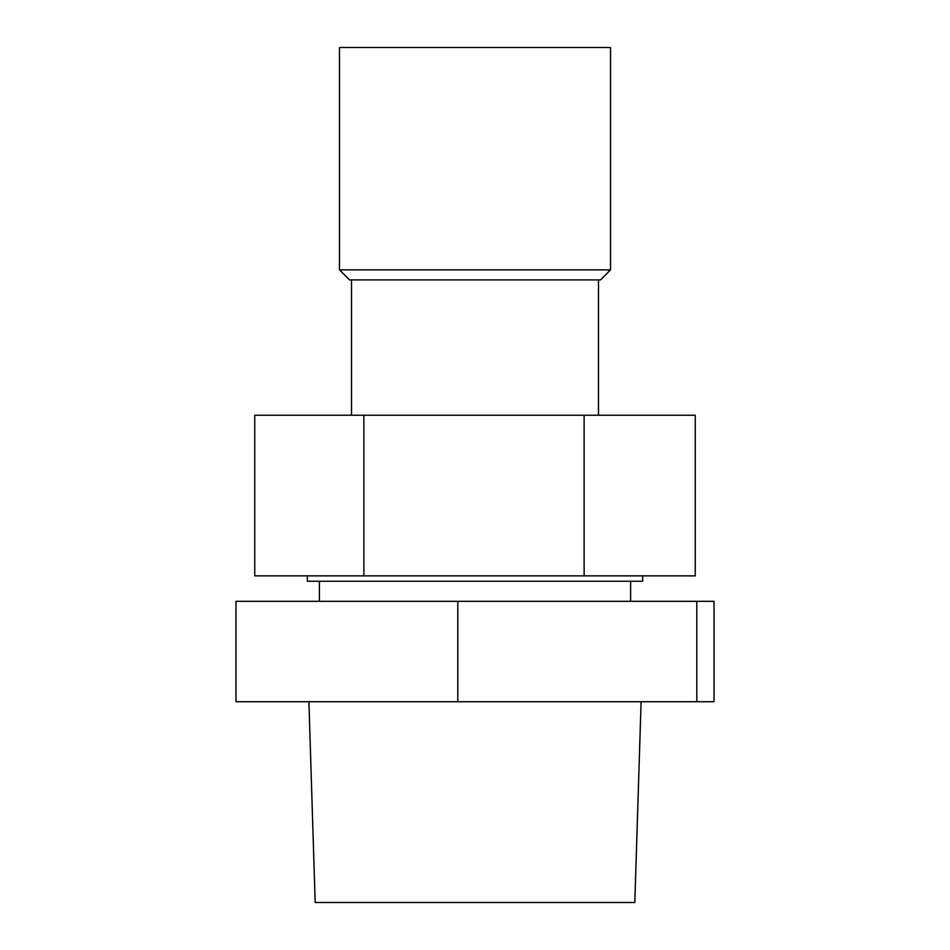 <?xml version="1.0" encoding="UTF-8"?>
<svg xmlns="http://www.w3.org/2000/svg" width="950" height="950" viewBox="0 0 950 950"><rect width="100%" height="100%" fill="white"/><g stroke="black" fill="none" stroke-linecap="round" stroke-linejoin="round"><path stroke-width="1.43" d="M610.529 47.5L339.471 47.5L339.471 269.871L610.529 269.871L610.529 47.5M610.529 269.871L600.495 279.906L349.505 279.906L339.471 269.871M584.119 575.866L695.258 575.866L695.258 415.245L584.119 415.245L584.119 575.866L254.743 575.866L254.743 415.245L363.874 415.245L363.874 575.866M584.119 415.245L363.874 415.245M642.663 575.866L642.663 581.246L307.337 581.246L307.337 575.866M457.781 701.717L457.781 601.326L235.968 601.326L235.968 701.717L714.032 701.717L714.032 601.326L696.813 601.326L696.813 701.717M457.781 601.326L696.813 601.326M308.904 701.717L315.186 902.5L634.814 902.5L641.096 701.717M351.512 279.906L351.512 415.245M598.488 279.906L598.488 415.245M319.39 581.246L319.39 601.326M630.61 581.246L630.61 601.326"/></g></svg>

